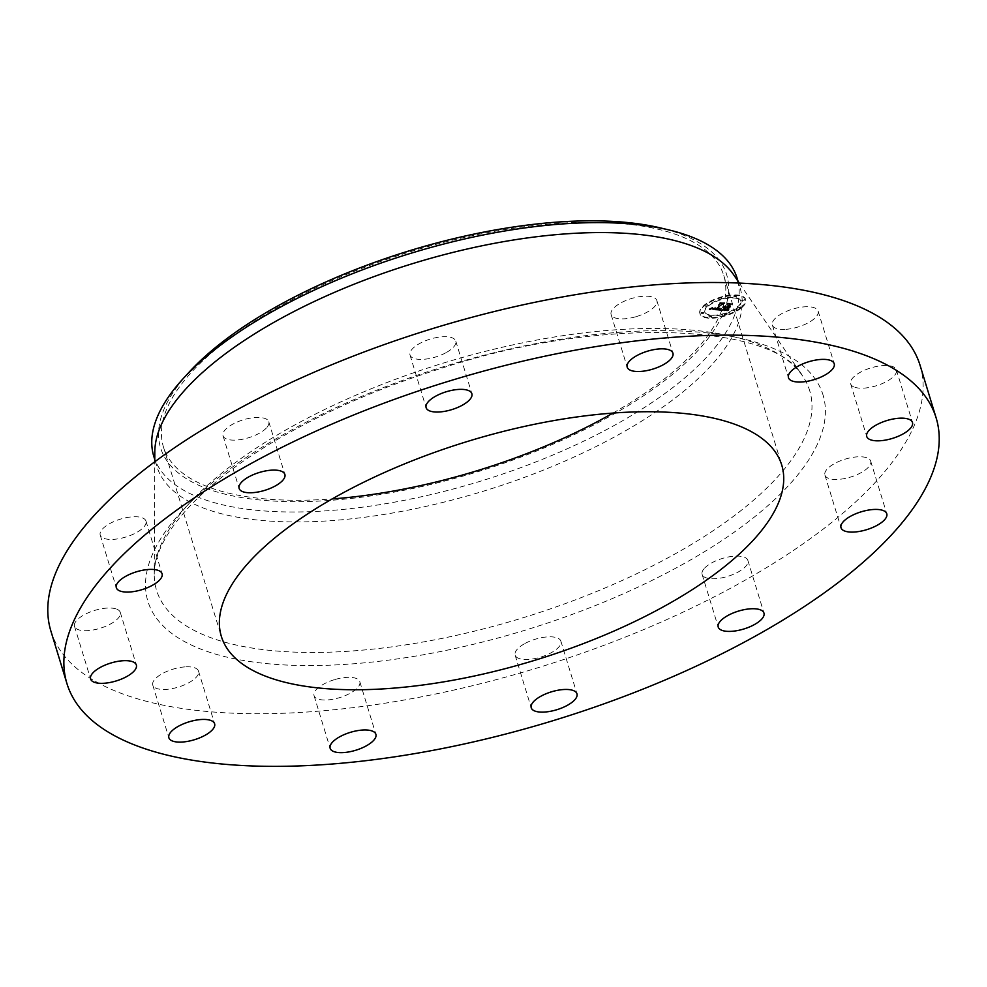 <?xml version="1.0" encoding="UTF-8"?>
<svg xmlns="http://www.w3.org/2000/svg" width="987" height="987" viewBox="0 0 987 987"><rect width="100%" height="100%" fill="white"/><g stroke="black" fill="none" stroke-linecap="round" stroke-linejoin="round"><path stroke-width="0.74" stroke-dasharray="4.93 3.7" d="M636.529 316.531A23.922 9.339 163 0 0 656.848 300.541A23.922 9.339 163 0 0 631.421 298.543A23.922 9.339 163 0 0 611.101 314.532A23.922 9.339 163 0 0 636.529 316.531M50.868 630.977A454.439 177.561 163 0 0 535.657 668.433A454.439 177.561 163 0 0 920.439 366.584A454.439 177.561 163 0 0 920.044 365.239M154.799 452.034A304.958 119.156 163 0 0 156.612 465.519A304.958 119.156 163 0 0 156.871 466.419A304.958 119.156 163 0 0 482.199 491.563A304.958 119.156 163 0 0 740.398 288.994A304.958 119.156 163 0 0 740.139 288.093A304.958 119.156 163 0 0 733.81 275.015M153.836 456.475A304.958 119.156 163 0 0 479.151 481.607A304.958 119.156 163 0 0 737.363 279.05A304.958 119.156 163 0 0 737.092 278.149M189.109 372.161A295.989 115.652 163 0 0 160.301 446.914A295.989 115.652 163 0 0 475.191 472.526A295.989 115.652 163 0 0 726.925 275.583A295.989 115.652 163 0 0 660.71 227.985M612.976 413.072A293.003 114.48 163 0 0 724.063 276.459A293.003 114.48 163 0 0 723.804 275.583A293.003 114.48 163 0 0 411.246 251.438A293.003 114.48 163 0 0 163.163 446.05A293.003 114.48 163 0 0 163.423 446.914A293.003 114.48 163 0 0 332.187 498.916M524.344 643.832A23.922 9.339 163 0 0 515.128 655.146A23.922 9.339 163 0 0 551.659 652.481A23.922 9.339 163 0 0 560.875 641.155A23.922 9.339 163 0 0 524.344 643.832M267.008 427.285A23.922 9.339 163 0 0 268.785 421.794A23.922 9.339 163 0 0 249.279 418.328A23.922 9.339 163 0 0 224.802 430.283A23.922 9.339 163 0 0 223.037 435.785A23.922 9.339 163 0 0 242.543 439.252A23.922 9.339 163 0 0 267.008 427.285M703.891 568.919A23.922 9.339 163 0 0 702.127 574.422A23.922 9.339 163 0 0 721.633 577.888A23.922 9.339 163 0 0 746.098 565.921A23.922 9.339 163 0 0 747.875 560.431A23.922 9.339 163 0 0 728.369 556.964A23.922 9.339 163 0 0 703.891 568.919M146.002 521.173A23.922 9.339 163 0 0 145.977 521.099A23.922 9.339 163 0 0 120.463 519.125A23.922 9.339 163 0 0 100.205 535.016A23.922 9.339 163 0 0 100.23 535.09A23.922 9.339 163 0 0 125.744 537.051A23.922 9.339 163 0 0 146.002 521.173M824.91 475.043A23.922 9.339 163 0 0 824.935 475.117A23.922 9.339 163 0 0 850.449 477.091A23.922 9.339 163 0 0 870.694 461.2A23.922 9.339 163 0 0 870.682 461.126A23.922 9.339 163 0 0 845.156 459.152A23.922 9.339 163 0 0 824.91 475.043M115.935 608.868A23.922 9.339 163 0 0 88.916 612.508A23.922 9.339 163 0 0 74.518 626.35A23.922 9.339 163 0 0 78.837 629.854A23.922 9.339 163 0 0 105.868 626.214A23.922 9.339 163 0 0 120.266 612.372A23.922 9.339 163 0 0 115.935 608.868M854.964 387.348A23.922 9.339 163 0 0 881.996 383.709A23.922 9.339 163 0 0 896.393 369.866A23.922 9.339 163 0 0 892.075 366.362A23.922 9.339 163 0 0 865.044 370.002A23.922 9.339 163 0 0 850.646 383.844A23.922 9.339 163 0 0 854.964 387.348M184.89 666.891A23.922 9.339 163 0 0 161.93 673.85A23.922 9.339 163 0 0 152.788 685.126A23.922 9.339 163 0 0 166.421 689.382A23.922 9.339 163 0 0 189.381 682.424A23.922 9.339 163 0 0 198.535 671.148A23.922 9.339 163 0 0 184.89 666.891M786.01 329.325A23.922 9.339 163 0 0 808.982 322.367A23.922 9.339 163 0 0 818.124 311.078A23.922 9.339 163 0 0 804.491 306.834A23.922 9.339 163 0 0 781.519 313.792A23.922 9.339 163 0 0 772.377 325.068A23.922 9.339 163 0 0 786.01 329.325M334.383 679.685A23.922 9.339 163 0 0 314.063 695.675A23.922 9.339 163 0 0 339.491 697.673A23.922 9.339 163 0 0 359.811 681.684A23.922 9.339 163 0 0 334.383 679.685M446.556 352.384A23.922 9.339 163 0 0 455.772 341.07A23.922 9.339 163 0 0 419.241 343.735A23.922 9.339 163 0 0 410.024 355.049A23.922 9.339 163 0 0 446.556 352.384M741.027 307.463A23.922 9.339 163 0 0 745.567 299.271A23.922 9.339 163 0 0 728.751 295.36A23.922 9.339 163 0 0 704.373 305.069A23.922 9.339 163 0 0 699.82 313.261A23.922 9.339 163 0 0 716.648 317.172A23.922 9.339 163 0 0 741.027 307.463M737.141 307.216A18.839 7.365 163 0 0 740.719 300.764A18.839 7.365 163 0 0 727.468 297.679A18.839 7.365 163 0 0 708.259 305.328A18.839 7.365 163 0 0 704.681 311.781A18.839 7.365 163 0 0 717.931 314.865A18.839 7.365 163 0 0 737.141 307.216M718.548 309.573L719.215 308.08L715.106 308.943L723.224 303.12L719.572 302.873L719.979 303.527L713.909 308.438L712.429 308.166L712.651 307.376L712.182 308.265L713.453 308.808L711.553 308.536L712.046 307.512L708.999 308.968L718.746 310.202L720.041 307.858L719.202 308.98L715.291 309.573L723.422 303.749L719.757 303.502L720.165 304.156L714.107 309.067L712.725 308.129L712.367 308.894L713.638 309.437L711.75 309.165L712.244 308.154L709.184 309.597L718.746 310.202M718.042 308.499L716.155 308.573L722.274 303.614L724.692 302.775L720.251 302.627L724.088 302.873L715.735 308.697L718.228 308.462L718.24 309.128L716.34 309.215L722.472 304.255L724.89 303.404L720.448 303.256L724.285 303.515L715.92 309.338L718.24 309.128M727.579 310.239L728.098 308.672L722.459 309.462L725.309 307.154L723.274 309.215L727.012 309.03L723.644 309.104L726 307.191L727.456 308.191L730.01 306.13L725.815 306.735L730.713 303.675L726.777 303.416L727.296 304.144L724.668 306.266L723.656 306.007L724.224 306.636L722.99 306.241L723.705 307.043L719.264 309.696L727.777 310.868L728.283 309.301L722.644 310.091L725.507 307.784L723.471 309.856L727.419 309.573L723.841 309.733L726.185 307.833L727.653 308.82L730.207 306.76L726.013 307.364L730.911 304.304L726.975 304.058L727.481 304.773L724.865 306.895L723.853 306.636L724.409 307.265L723.175 306.871L723.903 307.685L719.461 310.325L727.777 310.868M728.542 309.795L728.727 308.425L728.307 310.054L729.171 309.005L728.727 310.436M730.886 305.933L727.95 308.117L730.886 305.933L728.443 308.697L731.083 306.562M727.024 306.365L732.366 303.28L727.37 303.095L731.762 303.379L729.504 304.181L726.654 306.488L728.665 306.476L727.024 306.365L727.209 307.006L732.564 303.91L727.567 303.725L731.947 304.008L726.851 307.117L728.85 307.105L727.209 307.006M711.331 316.432L708.839 316.778L711.331 316.432M740.188 307.413L737.696 307.759L740.188 307.413M726.568 314.236L724.076 314.582L726.568 314.236M736.277 296.26L733.785 296.606L736.277 296.26M744.21 299.962L741.718 300.319L744.21 299.962M705.199 305.131L707.704 304.773L705.199 305.131M701.177 312.571L703.682 312.225L701.177 312.571M718.82 298.308L721.324 297.951L718.82 298.308M721.127 309.128L721.324 309.758M719.264 309.696L719.461 310.325M723.705 307.043L723.903 307.685M723.249 306.377L723.681 307.648M723.311 306.969L723.496 307.599M722.99 306.241L723.348 307.549M723.039 306.846L723.237 307.488M722.953 306.772L723.138 307.413M722.891 306.686L723.089 307.327M722.866 306.599L723.064 307.228M722.879 306.488L723.064 307.117M722.916 306.377L723.113 307.006M723.138 306.167L723.335 306.797M723.163 306.241L723.36 306.883M723.2 306.315L723.397 306.945M723.311 306.439L723.508 307.068M723.385 306.488L723.582 307.117M723.471 306.525L723.668 307.167M723.582 306.562L723.767 307.191M723.693 306.599L723.89 307.228M723.829 306.612L724.014 307.241M723.964 306.624L724.162 307.253M724.088 306.636L724.285 307.265M724.002 306.032L724.409 307.265M724.507 306.402L724.692 307.031M724.359 306.389L724.557 307.019M724.224 306.365L724.421 307.006M724.1 306.34L724.298 306.982M724.002 306.315L724.199 306.945M723.915 306.278L724.1 306.908M723.829 306.229L724.026 306.871M723.767 306.192L723.964 306.821M723.718 306.13L723.915 306.76M723.681 306.069L723.878 306.698M723.656 306.007L723.853 306.636M723.94 305.908L724.137 306.538M723.964 305.97L724.162 306.599M724.051 306.081L724.248 306.71M724.113 306.118L724.31 306.747M724.174 306.155L724.372 306.797M724.261 306.192L724.446 306.821M724.347 306.217L724.532 306.846M724.446 306.241L724.631 306.871M724.557 306.254L724.742 306.883M724.668 306.266L724.865 306.895M727.296 304.144L727.481 304.773M726.777 303.416L726.975 304.058M730.713 303.675L730.911 304.304M728.899 304.255L729.085 304.884M725.815 306.735L726.013 307.364M727.653 306.858L727.851 307.488M730.01 306.13L730.207 306.76M727.456 308.191L727.653 308.82M727.209 307.278L727.394 307.907M726 307.191L726.185 307.833M723.644 309.104L723.841 309.733M723.829 309.128L724.026 309.758M724.002 309.141L724.199 309.77M724.174 309.153L724.359 309.795M724.322 309.165L724.52 309.807M724.47 309.178L724.668 309.807M724.655 309.19L724.853 309.819M724.84 309.202L725.026 309.832M725.013 309.215L725.198 309.844M725.174 309.215L725.371 309.844M725.334 309.215L725.519 309.844M725.482 309.215L725.667 309.844M725.618 309.215L725.815 309.844M725.753 309.215L725.938 309.844M725.988 309.19L726.185 309.819M726.222 309.165L726.407 309.795M726.457 309.128L726.654 309.758M726.703 309.079L726.901 309.708M726.963 309.017L727.16 309.647M727.234 308.931L727.419 309.573M727.012 309.03L727.209 309.659M726.79 309.104L726.975 309.745M726.543 309.178L726.74 309.807M726.296 309.239L726.494 309.869M726.037 309.276L726.222 309.918M725.753 309.313L725.951 309.943M725.47 309.338L725.667 309.967M725.174 309.338L725.371 309.98M724.865 309.338L725.063 309.967M724.544 309.326L724.742 309.955M723.903 309.276L724.088 309.906M723.693 309.264L723.89 309.893M723.274 309.215L723.471 309.856M725.79 307.179L725.988 307.821M725.309 307.154L725.507 307.784M722.459 309.462L722.644 310.091M722.755 309.474L722.953 310.103M723.533 309.523L723.73 310.152M723.989 309.56L724.187 310.189M724.224 309.573L724.421 310.202M724.458 309.573L724.655 310.214M724.68 309.585L724.877 310.214M724.89 309.585L725.087 310.214M725.1 309.573L725.297 310.202M725.297 309.56L725.482 310.189M725.482 309.548L725.667 310.177M725.655 309.523L725.84 310.165M725.815 309.499L726.013 310.128M725.976 309.474L726.173 310.103M726.136 309.437L726.321 310.066M726.309 309.387L726.494 310.017M726.481 309.326L726.679 309.967M726.679 309.264L726.876 309.893M726.888 309.19L727.074 309.819M727.098 309.104L727.296 309.733M727.333 309.017L727.53 309.647M727.579 308.906L727.764 309.536M727.826 308.795L728.024 309.424M728.098 308.672L728.283 309.301M727.826 309.153L728.024 309.782M727.789 309.239L727.987 309.869M727.752 309.313L727.95 309.943M727.715 309.387L727.912 310.017M727.678 309.499L727.863 310.14M727.641 309.61L727.838 310.239M727.616 309.721L727.814 310.35M727.604 309.782L727.801 310.411M727.604 309.844L727.789 310.486M727.592 309.918L727.789 310.547M708.999 308.968L709.184 309.597M718.524 309.647L718.721 310.276M709.345 308.808L709.53 309.449M709.678 308.66L709.875 309.289M709.998 308.499L710.196 309.141M710.307 308.351L710.504 308.98M710.615 308.203L710.813 308.832M710.899 308.067L711.096 308.697M711.183 307.919L711.38 308.549M711.454 307.784L711.639 308.413M711.701 307.648L711.898 308.277M712.046 307.512L712.244 308.154M711.911 307.636L712.108 308.265M711.787 307.747L711.985 308.388M711.689 307.858L711.886 308.487M711.615 307.956L711.8 308.586M711.541 308.055L711.738 308.684M711.491 308.141L711.689 308.771M711.467 308.228L711.652 308.857M711.442 308.302L711.639 308.931M711.454 308.363L711.639 308.993M711.467 308.425L711.664 309.054M711.504 308.475L711.701 309.116M711.553 308.536L711.75 309.165M711.627 308.573L711.824 309.215M711.726 308.623L711.911 309.252M711.824 308.66L712.022 309.289M711.948 308.697L712.145 309.326M712.096 308.721L712.293 309.35M712.256 308.746L712.454 309.375M712.441 308.771L712.626 309.4M712.429 308.166L712.836 309.412M712.787 308.795L712.984 309.424M712.947 308.795L713.132 309.424M713.107 308.795L713.305 309.437M713.28 308.808L713.465 309.437M713.453 308.808L713.638 309.437M713.663 308.561L713.86 309.19M713.169 308.524L713.367 309.165M712.996 308.512L713.194 309.141M712.836 308.499L713.033 309.128M712.7 308.475L712.885 309.104M712.577 308.45L712.762 309.079M712.269 307.796L712.651 309.054M712.367 308.388L712.565 309.017M712.281 308.351L712.478 308.98M712.219 308.314L712.417 308.943M712.182 308.265L712.367 308.894M712.133 308.166L712.318 308.795M712.133 308.104L712.318 308.734M712.145 308.03L712.33 308.672M712.17 307.956L712.367 308.598M712.219 307.882L712.404 308.512M712.343 307.697L712.54 308.326M712.429 307.599L712.799 308.906M712.54 307.5L712.725 308.129M712.651 307.376L712.848 308.018M712.861 307.389L713.058 308.03M712.762 307.488L712.947 308.129M712.663 307.586L712.861 308.215M712.589 307.673L712.984 308.968M712.528 307.759L712.713 308.388M712.466 307.833L712.663 308.462M712.404 307.969L712.602 308.598M712.392 308.08L712.589 308.709M712.528 308.24L712.725 308.869M712.688 308.302L712.885 308.931M712.898 308.351L713.095 308.98M713.033 308.376L713.231 309.005M713.169 308.388L713.367 309.017M713.33 308.4L713.527 309.03M713.909 308.438L714.107 309.067M719.979 303.527L720.165 304.156M719.572 302.873L719.757 303.502M723.224 303.12L723.422 303.749M721.62 303.589L721.805 304.218M715.106 308.943L715.291 309.573M715.242 308.956L715.427 309.585M715.378 308.968L715.575 309.61M715.513 308.993L715.711 309.622M715.661 309.005L715.846 309.634M715.797 309.005L715.994 309.647M715.97 309.017L716.167 309.647M716.143 309.017L716.34 309.659M716.315 309.017L716.5 309.659M716.476 309.017L716.673 309.647M716.636 309.005L716.833 309.634M716.796 308.993L716.981 309.622M716.944 308.968L717.142 309.597M717.093 308.943L717.29 309.573M717.241 308.919L717.426 309.548M717.376 308.882L717.574 309.511M717.524 308.832L717.709 309.474M717.66 308.783L717.857 309.424M717.82 308.734L718.005 309.363M717.968 308.672L718.166 309.301M718.129 308.598L718.326 309.227M718.302 308.524L718.487 309.153M718.462 308.438L718.659 309.067M718.635 308.351L718.832 308.98M718.82 308.252L719.017 308.882M719.005 308.141L719.19 308.771M719.215 308.08L719.412 308.709M719.153 308.166L719.338 308.808M719.091 308.265L719.276 308.894M719.029 308.351L719.326 310.054L720.226 308.487L719.387 309.61M718.98 308.438L719.165 309.079M718.931 308.524L719.116 309.153M718.881 308.61L719.079 309.239M718.844 308.684L719.042 309.313M718.807 308.758L719.005 309.387M718.783 308.832L718.98 309.462M718.758 308.894L718.955 309.536M727.95 308.117L728.147 308.746M728.258 308.055L728.443 308.697M730.59 305.995L730.787 306.624M719.128 309.424L719.326 310.054M719.412 309.363L719.609 310.004M719.128 309.326L719.313 309.967M719.141 309.227L719.326 309.856M719.165 309.104L719.35 309.733M719.252 308.832L719.449 309.462M719.326 308.672L719.511 309.313M719.4 308.512L719.597 309.141M719.498 308.326L719.696 308.956M719.609 308.129L719.807 308.771M719.77 307.882L719.967 308.512M720.041 307.858L720.226 308.487M719.918 308.055L720.103 308.684M719.807 308.252L720.004 308.882M719.708 308.425L719.905 309.054M719.634 308.598L719.819 309.227M719.56 308.758L719.757 309.387M719.511 308.894L719.696 309.536M719.461 309.03L719.659 309.671M719.437 309.153L719.634 309.795M719.424 309.264L719.609 309.906M728.307 310.054L728.505 310.683M728.554 309.98L728.751 310.609M728.27 309.881L728.468 310.523M728.258 309.721L728.443 310.35M728.246 309.56L728.443 310.189M728.27 309.4L728.455 310.029M728.295 309.227L728.492 309.869M728.344 309.067L728.542 309.708M728.418 308.906L728.616 309.548M728.505 308.746L728.702 309.387M728.603 308.586L728.801 309.227M728.727 308.425L728.924 309.067M728.986 308.376L729.171 309.005M728.875 308.512L729.072 309.153M728.788 308.66L728.986 309.289M728.714 308.808L728.912 309.449M728.653 308.968L728.838 309.597M728.603 309.128L728.788 309.758M728.566 309.289L728.764 309.918M728.542 309.449L728.739 310.091M728.529 309.622L728.727 310.251M718.141 308.499L718.326 309.128M718.228 308.462L718.425 309.091M717.956 308.573L718.154 309.202M717.783 308.635L717.981 309.264M717.611 308.684L717.796 309.313M717.438 308.721L717.635 309.35M717.265 308.734L717.463 309.375M717.068 308.758L717.265 309.387M716.846 308.758L717.043 309.387M716.722 308.758L716.92 309.387M716.587 308.758L716.784 309.387M716.451 308.746L716.648 309.387M716.315 308.746L716.5 309.375M716.155 308.734L716.352 309.363M715.735 308.697L715.92 309.338M722.089 303.564L722.274 304.193M724.088 302.873L724.285 303.515M720.251 302.627L720.448 303.256M720.609 302.503L720.794 303.132M724.692 302.775L724.89 303.404M722.274 303.614L722.472 304.255M716.155 308.573L716.34 309.215M716.266 308.586L716.451 309.227M716.377 308.598L716.562 309.239M716.488 308.61L716.673 309.239M716.648 308.623L716.846 309.252M716.821 308.623L717.006 309.252M716.981 308.623L717.179 309.252M717.154 308.61L717.352 309.239M717.327 308.598L717.524 309.227M717.512 308.586L717.697 309.215M717.685 308.561L717.882 309.19M717.87 308.536L718.055 309.165M728.27 306.599L728.455 307.228M728.665 306.476L728.85 307.105M726.654 306.488L726.851 307.117M729.504 304.181L729.701 304.823M731.762 303.379L731.947 304.008M727.37 303.095L727.567 303.725M727.727 302.972L727.925 303.601M732.366 303.28L732.564 303.91M729.627 304.255L729.825 304.884M741.212 308.104A23.922 9.339 -17 0 1 716.833 317.814A23.922 9.339 -17 0 1 700.017 313.891A23.922 9.339 -17 0 1 704.558 305.699A23.922 9.339 -17 0 1 728.949 295.989A23.922 9.339 -17 0 1 745.765 299.912A23.922 9.339 -17 0 1 741.212 308.104M708.456 305.958A18.839 7.365 -17 0 1 727.666 298.308A18.839 7.365 -17 0 1 740.916 301.393A18.839 7.365 -17 0 1 737.326 307.845A18.839 7.365 -17 0 1 718.117 315.495A18.839 7.365 -17 0 1 704.866 312.41A18.839 7.365 -17 0 1 708.456 305.958M709.308 316.913L711.8 316.568L709.308 316.913M738.165 307.895L740.657 307.549L738.165 307.895M724.544 314.717L727.037 314.372L724.544 314.717M734.254 296.742L736.746 296.384L734.254 296.742M742.187 300.455L744.679 300.097L742.187 300.455M707.617 305.908L705.125 306.254L707.617 305.908M703.595 313.348L701.103 313.706L703.595 313.348M721.238 299.086L718.746 299.431L721.238 299.086M809.969 391.629A341.477 133.43 163 0 0 802.579 375.961A341.477 133.43 163 0 0 444.101 362.858A341.477 133.43 163 0 0 154.243 574.187A341.477 133.43 163 0 0 156.267 589.288A341.477 133.43 163 0 0 519.544 618.837A341.477 133.43 163 0 0 809.969 391.629M823.318 395.947A352.976 137.921 163 0 0 447.79 365.4A352.976 137.921 163 0 0 147.594 600.269A352.976 137.921 163 0 0 523.11 630.816A352.976 137.921 163 0 0 823.318 395.947M724.322 309.313L724.52 309.943M724.113 309.289L724.298 309.93M723.508 309.239L723.693 309.869M728.036 308.771L728.233 309.412M727.974 308.882L728.172 309.511M727.925 308.98L728.11 309.61M727.875 309.067L728.061 309.696M727.592 309.992L727.777 310.621M727.579 310.066L727.777 310.708M727.579 310.152L727.777 310.782M656.848 300.541L672.937 353.186M611.101 314.532L627.189 367.164M739.312 283.084L802.579 375.961C774.857 324.291 603.008 314.816 439.696 368.891C392.456 383.733 348.608 401.598 308.154 422.473C275.287 439.511 246.935 457.413 223.087 476.166C200.238 494.253 182.94 511.858 171.22 529.007C159.758 546.107 154.108 561.159 154.243 574.187L154.762 461.793M738.029 281.209L740.139 288.093M154.762 459.523L156.871 466.419M163.423 446.914L221.347 636.405M723.804 275.583L781.741 465.074M515.128 655.146L531.228 707.79M560.875 641.155L576.976 693.799M268.785 421.794L284.873 474.439M223.037 435.785L239.125 488.417M702.127 574.422L718.215 627.053M747.875 560.431L763.963 613.075M145.977 521.099L162.065 573.731M100.23 535.09L116.318 587.721M824.935 475.117L841.023 527.749M870.682 461.126L886.77 513.771M74.518 626.35L90.607 678.994M120.266 612.372L136.354 665.004M896.393 369.866L912.481 422.498M850.646 383.844L866.734 436.488M152.788 685.126L168.876 737.77M198.535 671.148L214.623 723.779M818.124 311.078L834.212 363.722M772.377 325.068L788.465 377.7M314.063 695.675L330.151 748.306M359.811 681.684L375.899 734.328M455.772 341.07L471.872 393.702M410.024 355.049L426.125 407.693M700.017 313.891L699.82 313.261M745.765 299.912L745.567 299.271M740.916 301.393L740.719 300.764M704.866 312.41L704.681 311.781M711.8 316.568L711.602 315.939M709.024 317.407L708.839 316.778M740.657 307.549L740.472 306.92M737.881 308.4L737.696 307.759M727.037 314.372L726.851 313.73M724.273 315.211L724.076 314.582M736.746 296.384L736.561 295.755M733.983 297.235L733.785 296.606M744.679 300.097L744.494 299.468M741.916 300.949L741.718 300.319M705.125 306.254L704.928 305.625M707.889 305.402L707.704 304.773M701.103 313.706L700.906 313.064M703.867 312.854L703.682 312.225M718.746 299.431L718.548 298.802M721.509 298.592L721.324 297.951"/><path stroke-width="1.48" d="M652.617 369.163A23.922 9.339 163 0 0 672.937 353.186A23.922 9.339 163 0 0 647.509 351.187A23.922 9.339 163 0 0 627.189 367.164A23.922 9.339 163 0 0 652.617 369.163M66.561 682.264A454.439 177.561 163 0 0 66.956 683.609A454.439 177.561 163 0 0 551.745 721.078A454.439 177.561 163 0 0 936.527 419.216A454.439 177.561 163 0 0 936.132 417.883A454.439 177.561 163 0 0 451.343 380.414A454.439 177.561 163 0 0 66.561 682.264M936.132 417.883L920.044 365.239A454.439 177.561 163 0 0 435.255 327.783A454.439 177.561 163 0 0 50.473 629.632A454.439 177.561 163 0 0 50.868 630.977L66.956 683.609M739.312 283.084L733.81 275.015A304.958 119.156 163 0 0 413.664 263.307A304.958 119.156 163 0 0 154.799 452.034L154.762 461.793M738.029 281.209L737.092 278.149A304.958 119.156 163 0 0 669.137 229.996A304.958 119.156 163 0 0 183.249 378.552A304.958 119.156 163 0 0 153.565 455.575A304.958 119.156 163 0 0 153.836 456.475L154.762 459.523M669.137 229.996L660.71 227.985A295.989 115.652 163 0 0 189.109 372.161L183.249 378.552M332.187 498.916A293.003 114.48 163 0 0 612.976 413.072M221.1 635.542A293.003 114.48 163 0 0 221.347 636.405A293.003 114.48 163 0 0 533.918 660.562A293.003 114.48 163 0 0 782 465.95A293.003 114.48 163 0 0 781.741 465.074A293.003 114.48 163 0 0 469.183 440.93A293.003 114.48 163 0 0 221.1 635.542M462.656 405.028A23.922 9.339 163 0 0 471.872 393.702A23.922 9.339 163 0 0 435.341 396.367A23.922 9.339 163 0 0 426.125 407.693A23.922 9.339 163 0 0 462.656 405.028M283.109 479.929A23.922 9.339 163 0 0 284.873 474.439A23.922 9.339 163 0 0 265.367 470.972A23.922 9.339 163 0 0 240.902 482.927A23.922 9.339 163 0 0 239.125 488.417A23.922 9.339 163 0 0 258.631 491.884A23.922 9.339 163 0 0 283.109 479.929M162.09 573.805A23.922 9.339 163 0 0 162.065 573.731A23.922 9.339 163 0 0 136.551 571.769A23.922 9.339 163 0 0 116.306 587.647A23.922 9.339 163 0 0 116.318 587.721A23.922 9.339 163 0 0 141.844 589.695A23.922 9.339 163 0 0 162.09 573.805M132.036 661.512A23.922 9.339 163 0 0 105.004 665.139A23.922 9.339 163 0 0 90.607 678.994A23.922 9.339 163 0 0 94.925 682.486A23.922 9.339 163 0 0 121.956 678.859A23.922 9.339 163 0 0 136.354 665.004A23.922 9.339 163 0 0 132.036 661.512M200.99 719.523A23.922 9.339 163 0 0 178.018 726.494A23.922 9.339 163 0 0 168.876 737.77A23.922 9.339 163 0 0 182.509 742.027A23.922 9.339 163 0 0 205.481 735.056A23.922 9.339 163 0 0 214.623 723.779A23.922 9.339 163 0 0 200.99 719.523M350.471 732.317A23.922 9.339 163 0 0 330.151 748.306A23.922 9.339 163 0 0 355.579 750.305A23.922 9.339 163 0 0 375.899 734.328A23.922 9.339 163 0 0 350.471 732.317M540.444 696.464A23.922 9.339 163 0 0 531.228 707.79A23.922 9.339 163 0 0 567.759 705.113A23.922 9.339 163 0 0 576.976 693.799A23.922 9.339 163 0 0 540.444 696.464M719.992 621.563A23.922 9.339 163 0 0 718.215 627.053A23.922 9.339 163 0 0 737.721 630.52A23.922 9.339 163 0 0 762.198 618.565A23.922 9.339 163 0 0 763.963 613.075A23.922 9.339 163 0 0 744.457 609.608A23.922 9.339 163 0 0 719.992 621.563M840.998 527.687A23.922 9.339 163 0 0 841.023 527.749A23.922 9.339 163 0 0 866.537 529.723A23.922 9.339 163 0 0 886.795 513.832A23.922 9.339 163 0 0 886.77 513.771A23.922 9.339 163 0 0 861.256 511.797A23.922 9.339 163 0 0 840.998 527.687M871.065 439.98A23.922 9.339 163 0 0 898.084 436.353A23.922 9.339 163 0 0 912.481 422.498A23.922 9.339 163 0 0 908.163 419.006A23.922 9.339 163 0 0 881.132 422.633A23.922 9.339 163 0 0 866.734 436.488A23.922 9.339 163 0 0 871.065 439.98M802.11 381.957A23.922 9.339 163 0 0 825.07 374.998A23.922 9.339 163 0 0 834.212 363.722A23.922 9.339 163 0 0 820.579 359.465A23.922 9.339 163 0 0 797.619 366.424A23.922 9.339 163 0 0 788.465 377.7A23.922 9.339 163 0 0 802.11 381.957"/></g></svg>
